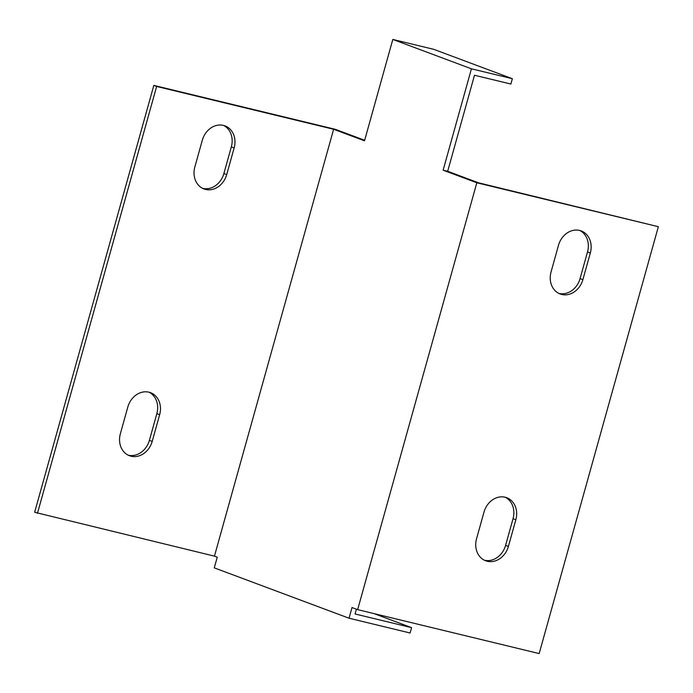 <?xml version="1.0" encoding="UTF-8"?>
<svg xmlns="http://www.w3.org/2000/svg" width="693" height="693" viewBox="0 0 693 693"><rect width="100%" height="100%" fill="white"/><g stroke="black" fill="none" stroke-linecap="round" stroke-linejoin="round"><path stroke-width="1.04" d="M471.431 68.806L392.818 39.432L433.74 49.333L512.361 78.707L471.431 68.806L443.13 170.183L476.819 182.77L357.64 609.641L352.018 607.544L349.038 618.217L214.267 567.862L217.247 557.189L214.44 556.141L34.65 512.266L153.837 85.404L335.36 129.322L364.657 140.272M128.118 455.136A19.421 16.337 110.5 0 0 149.393 440.35L156.843 413.669A19.421 16.337 110.5 0 0 149.099 392.229M202.607 188.34A19.421 16.337 110.5 0 0 223.891 173.553L231.332 146.873A19.421 16.337 110.5 0 0 223.588 125.433M512.361 78.707L510.871 84.044L474.488 75.242L447.678 171.284L478.56 182.822L658.35 226.698L539.163 653.568L357.64 609.641M356.419 609.19L355.076 613.981L411.599 627.659L373.934 613.582M214.44 556.141L333.619 129.27L364.509 140.809L392.818 39.432M349.038 618.217L410.109 632.995L411.599 627.659M37.457 513.314L156.644 86.452L333.619 129.27M226.698 174.601A19.421 16.337 -69.5 0 1 203.985 188.946A19.421 16.337 -69.5 0 1 194.863 166.9L202.313 140.22A19.421 16.337 -69.5 0 1 225.026 125.883A19.421 16.337 -69.5 0 1 234.147 147.921L226.698 174.601L223.891 173.553M127.824 407.016A19.421 16.337 -69.5 0 1 150.537 392.68A19.421 16.337 -69.5 0 1 159.65 414.717L152.209 441.398A19.421 16.337 -69.5 0 1 129.496 455.734A19.421 16.337 -69.5 0 1 120.374 433.697L127.824 407.016M476.819 182.77L658.35 226.698M558.497 245.261A19.421 16.337 -69.5 0 1 581.21 230.925A19.421 16.337 -69.5 0 1 590.332 252.962L582.882 279.643A19.421 16.337 -69.5 0 1 560.169 293.979A19.421 16.337 -69.5 0 1 551.056 271.942L558.497 245.261M484.009 512.058A19.421 16.337 -69.5 0 1 506.722 497.713A19.421 16.337 -69.5 0 1 515.843 519.759L508.393 546.439A19.421 16.337 -69.5 0 1 485.68 560.776A19.421 16.337 -69.5 0 1 476.559 538.73L484.009 512.058M558.801 293.382A19.421 16.337 110.5 0 0 580.076 278.595L587.525 251.914A19.421 16.337 110.5 0 0 579.781 230.474M484.303 560.178A19.421 16.337 110.5 0 0 505.587 545.391L513.037 518.71A19.421 16.337 110.5 0 0 505.292 497.271M447.678 171.284L443.13 170.183M153.837 85.404L156.644 86.452M505.587 545.391L508.393 546.439M513.037 518.71L515.843 519.759M580.076 278.595L582.882 279.643M587.525 251.914L590.332 252.962M149.393 440.35L152.209 441.398M156.843 413.669L159.65 414.717M231.332 146.873L234.147 147.921"/></g></svg>
